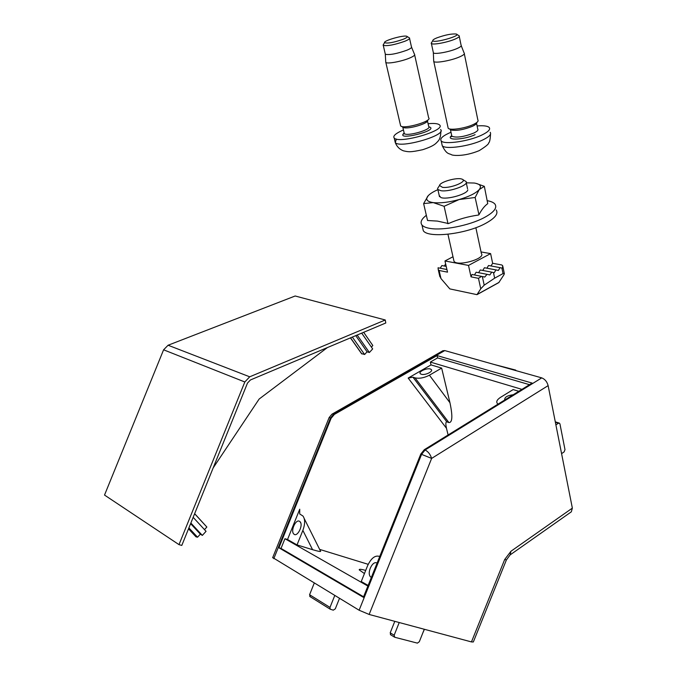 <?xml version="1.0" encoding="UTF-8"?>
<svg xmlns="http://www.w3.org/2000/svg" width="677" height="677" viewBox="0 0 677 677"><rect width="100%" height="100%" fill="white"/><g stroke="black" fill="none" stroke-linecap="round" stroke-linejoin="round"><path stroke-width="1.02" d="M247.494 383.064L250.422 379.966L385.788 322.988L385.264 319.984L249.711 376.81L244.82 381.98L178.999 544.638L181.8 545.425L247.494 383.064M178.999 544.638L104.52 495.065L163.589 349.806L168.091 345.236L295.164 295.993L385.264 319.984M327.414 347.555L259.147 399.032L213.137 467.968M371.394 347.089L372.824 345.524L363.659 332.297M352.336 337.061L364.607 354.511L361.476 353.538L350.432 337.865M364.607 354.511L367.078 351.812L355.747 335.631M367.078 351.812L369.38 352.514L357.16 335.039M369.38 352.514L372.672 348.917L361.696 333.126M204.488 529.626L206.849 527.044L194.621 513.733M206.849 527.044L194.654 513.657M194.951 535.71L196.017 536.853L197.557 537.208L188.891 527.908M197.557 537.208L200.35 534.153L190.609 523.651M200.35 534.153L202.338 535.405L190.863 523.025M202.338 535.405L206.053 531.327L193.165 517.338M451.009 132.235C442.851 135.722 439.585 138.616 441.192 140.926C444.044 144.903 468.831 141.391 481.863 135.028C488.235 131.93 490.681 129.417 489.209 127.479C487.567 125.947 483.53 125.431 477.099 125.93M450.366 129.493L451.305 130.052C456.814 130.94 463.83 129.705 472.343 126.337C475.051 125.059 476.473 123.942 476.608 122.969L477.09 122.249M464.337 53.847L477.844 119.947C478.757 121.107 477.226 122.639 473.248 124.534C465.192 128.402 449.951 130.627 448.191 128.258L448.182 128.224M433.678 60.549L433.788 61.539C435.455 63.376 450.992 60.642 459.319 57.012C463.423 55.226 465.04 53.889 464.168 53.001M433.246 52.154L433.407 52.908C434.913 54.507 449.037 51.977 456.628 48.71C460.368 47.102 461.849 45.909 461.062 45.131L459.285 36.473M431.841 42.177L431.393 43.565C432.891 45.088 447.048 42.49 454.673 39.258C458.431 37.667 459.92 36.499 459.141 35.754M436.868 37.87C434.025 39.046 432.654 39.977 432.772 40.645C433.288 43.709 462.129 35.593 456.281 34.036C451.669 33.605 445.204 34.882 436.868 37.87M403.45 129.95L402.087 130.543C395.385 133.631 392.753 136.128 394.209 138.032C398.846 144.218 446.524 130.416 439.542 124.915C438.002 123.544 434.185 123.138 428.092 123.713M402.73 127.081L403.543 127.555C408.019 129.459 428.059 123.663 427.509 120.633L428.008 119.837M400.429 125L400.64 125.88M400.429 124.966L400.649 125.914C403.5 129.595 432.908 121.09 428.643 117.815L414.662 54.955M385.729 61.599L385.839 62.47C387.362 64.078 401.52 61.489 409.5 58.104C413.655 56.343 415.323 55.049 414.502 54.211M385.188 53.61L385.34 54.27C389.563 55.15 396.73 53.805 406.852 50.233C410.643 48.642 412.166 47.483 411.421 46.755L409.577 38.496M383.647 44.183L383.275 45.401C387.489 46.197 394.683 44.817 404.829 41.263C408.637 39.689 410.177 38.555 409.441 37.861M403.128 39.308C406.792 37.785 407.994 36.77 406.742 36.262C403.407 34.925 383.224 40.738 384.544 42.651C387.464 43.675 393.659 42.558 403.128 39.308M466.284 182.824L474.213 183.027C480.111 183.975 481.812 186.141 479.291 189.518C475.931 193.207 469.203 196.55 459.116 199.537L444.12 206.299L433.238 202.601L423.624 203.591L428.194 195.729C430.115 193.681 433.348 191.659 437.901 189.653M475.906 183.332L484.334 186.336L479.291 189.518L475.136 197.489L459.116 199.537C448.859 202.33 440.236 203.354 433.238 202.601C427.204 201.67 425.376 199.554 427.737 196.262L428.194 195.729M467.807 189.865C467.494 194.096 446.752 200.011 440.871 197.532L439.212 195.492M484.334 186.336L487.745 203.659C484.588 205.893 481.66 209.591 478.961 214.753L478.351 215.066C468.086 216.496 458.134 219.323 448.487 223.554L437.444 221.091L427.542 220.499L423.624 203.591M475.136 197.489L478.961 214.753M447.692 223.638L448.487 223.554M444.12 206.299L447.988 223.554M478.351 215.066L478.791 214.804M487.305 200.705C491.155 201.382 493.728 202.55 495.022 204.192C497.434 207.974 493.719 212.51 483.886 217.791C469.144 225.576 442.86 230.713 430.056 228.428C426.028 227.768 423.328 226.634 421.966 225.009C419.96 222.318 421.424 219.086 426.341 215.32M496.199 209.955C498.619 213.788 494.921 218.349 485.121 223.655C465.395 234.335 427.949 238.389 423.303 230.713L422.499 227.294M440.228 268.21L441.861 265.562L446.202 266.399M444.324 266.036L445.635 263.912M481.042 251.954L490.605 253.613L492.644 263.294L501.767 264.961L502.706 265.706L502.444 268.202L501.894 268.075L503.028 273.576L494.65 278.179L484.199 285.161L480.746 288.808L476.98 294.656L449.841 288.91L440.981 278.569L439.618 275.598M503.028 273.576L504.357 273.72L503.832 274.93L498.78 282.614L477.082 294.597M482.769 270.445L484.427 267.737L495.945 269.903L494.227 272.721L491.747 272.162L489.826 274.955L487.017 274.329L484.749 277.054L481.542 276.36L478.478 278.34L471.023 276.851L468.509 265.418L444.967 260.967L447.522 272.154L439.102 270.478L440.981 278.569M446.922 269.531L438.061 267.779L438.256 269.708L439.102 270.478M444.967 260.967L452.989 256.752M468.509 265.418L490.605 253.613M475.863 227.692L481.372 253.477C485.968 258.665 457.246 266.848 454.005 261.271L453.692 259.883M495.945 269.903L498.365 270.462L500.083 267.652L501.894 268.075M482.346 276.529L484.199 285.161M491.011 265.968L492.644 263.294M471.023 276.851L471.962 274.464L481.542 276.36M474.45 274.955L476.134 272.213L487.017 274.329M478.622 272.696L480.289 269.971L491.747 272.162M486.898 268.202L488.54 265.511L500.083 267.652M438.662 186.835L437.587 188.46L437.875 189.543L441.125 190.736C449.96 192.09 469.626 184.787 466.004 181.529L462.916 179.693M442.487 187.343C450.916 188.578 468.636 181.03 461.917 179.117C457.093 177.078 439.712 182.028 439.559 185.49L442.487 187.343M302.864 530.404L312.579 549.682L297.025 544.926L302.864 530.404C305.166 524.04 305.209 519.259 302.991 516.069L299.691 513.936L299.733 509.214L287.53 539.51L284.932 538.714L281.023 548.421L278.932 547.795L331.104 418.31L334.396 414.383L333.753 414.129L444.781 350.576L541.735 377.876C544.926 379.137 547.058 381.718 548.133 385.628L572.353 508.122L510.966 551.239L504.678 559.515L471.454 641.923L473.333 641.974L506.371 560.023M510.365 554.734L571.32 511.82L572.353 508.122M444.781 350.576L442.783 350.796M471.454 641.923L369.143 614.454L431.63 458.414L548.133 385.628M272.721 557.569L359.123 610.231L369.143 614.454M368.203 564.33L319.646 549.394M334.396 414.383L437.054 355.586L437.613 357.905L430.344 362.077L431.029 364.903L408.172 378.071L412.936 377.182L446.812 421.83C445.652 421.83 445.542 423.98 446.481 428.296L448.106 434.972M312.579 549.682C318.96 551.577 321.558 551.975 320.39 550.883L304.235 518.565M297.025 544.926L287.53 539.51M284.932 538.714L367.89 586.07M379.746 556.494L379.602 556.426C375.126 555.013 371.098 558.161 367.526 565.862L361.247 581.526L368.136 585.453M365.698 570.432C361.086 569.129 358.945 568.951 359.259 569.907L364.438 573.571M446.812 421.83L448.91 422.575C452.431 422.668 452.778 416.059 449.951 402.739L429.421 375.193C424.149 377.91 419.351 378.79 415.026 377.851L412.936 377.182M518.802 391.298L513.141 389.588L500.489 397.374C496.706 399.887 495.818 402.096 497.823 404.008L498.01 404.144M521.925 389.368L430.344 362.077M431.029 364.903L441.649 368.093L449.951 402.739M278.932 547.795L363.38 597.317L420.789 454.055L424.318 449.68L532.114 383.072L437.054 355.586M281.023 548.421L363.6 596.784M437.613 357.905L529.507 384.68M429.421 375.193L441.649 368.093M421.289 374.237L420.527 373.865C417.337 371.715 428.431 367.061 431.097 369.422C433.94 371.267 425.08 375.633 421.289 374.237M513.208 394.75C507.225 395.512 504.407 397.255 504.729 399.989M377.081 563.146L376.945 563.069C372.494 560.234 366.502 573.343 370.615 576.906L371.351 577.43M299.505 521.29L299.979 521.645C303.728 524.853 297.271 537.809 293.818 534.018C290.298 531.09 295.756 518.878 299.505 521.29M390.773 634.848L390.206 632.817L394.793 621.342M424.284 629.263L419.3 641.754L417.387 643.125L394.759 637.269L394.158 635.221L399.227 622.535M310.21 596.742L309.584 594.728L314.246 583.125M339.49 598.375L335.301 608.835L333.296 610.172L330.164 609.173L329.995 607.413L334.76 595.523M424.411 629.297L422.753 633.088M555.885 424.851L558.491 423.235L559.405 423.142L559.955 423.963L564.99 449.655L564.119 451.889L561.58 453.658M493.939 364.412L515.654 370.074L516.111 370.657M168.091 345.236L249.711 376.81M163.589 349.806L244.82 381.98M441.844 143.879L442.25 145.707C445.102 149.752 469.855 146.291 482.862 139.911C489.217 136.796 491.654 134.258 490.173 132.294M451.601 135.696C444.899 140.714 464.236 139.944 475.085 134.647M451.661 135.298L451.872 136.255C456.425 137.973 463.711 136.915 473.739 133.09C477.2 131.423 478.537 130.06 477.734 129.019L476.549 123.239M396.383 139.03L395.283 142.593C399.938 148.872 447.539 135.095 440.549 129.493M404.161 133.005C394.183 141.764 441.049 130.06 428.913 126.811M404.076 132.675L404.279 133.521C406.792 136.839 432.442 129.417 428.702 126.455L427.458 120.887M478.478 278.34L480.746 288.808M493.465 272.552L494.65 278.179M499.076 282.351L477.277 294.393M408.172 378.071L446.481 428.296M420.789 454.055L431.63 458.414C430.335 454.352 428.152 451.542 425.105 449.985L421.576 454.369L359.123 610.231M424.318 449.68L425.105 449.985L541.735 377.876M443.063 350.644L332.187 414.053L333.753 414.129L330.461 418.047L331.104 418.31M273.787 558.694L330.461 418.047L329.149 417.531L272.636 557.763M329.149 417.531L331.925 414.206M504.678 559.515L506.396 559.955L510.128 554.895L510.966 551.239M448.91 422.575L415.026 377.851M390.206 632.817L394.158 635.221M309.584 594.728L329.995 607.413M555.368 422.236L558.491 423.235M361.924 354.003L350.534 337.823M196.017 536.853L188.519 528.822M490.529 134.105C490.216 139.606 489.581 142.525 488.633 142.864C489.022 143.854 485.9 146.435 479.257 150.616C463.296 157.242 451.762 155.346 451.483 154.703C449.037 153.298 446.769 154.788 442.25 145.707L441.192 140.926M451.779 135.823L451.466 136.72L451.872 136.255L450.433 129.569M451.305 130.052L449.24 128.825M448.191 128.258L433.788 61.539M433.348 52.857L433.712 61.48M461.257 45.765L464.083 52.941M433.407 52.908L431.393 43.565M432.772 40.645L431.173 43.277M456.814 34.375L458.676 35.534M394.209 138.032L395.283 142.593C396.815 146.579 399.523 149.321 403.399 150.819C408.485 151.927 409.771 152.503 422.668 149.71C434.854 145.724 435.886 143.389 438.281 140.918C439.906 139.14 440.778 135.865 440.888 131.084M402.798 127.149L404.279 133.521L403.881 134.029L404.203 133.2M403.543 127.555L401.554 126.396M400.649 125.914L385.839 62.47M385.289 54.228L385.78 62.419M411.608 47.314L414.426 54.16M385.34 54.27L383.275 45.401M384.544 42.651L383.072 45.156M407.215 36.55L409.035 37.684M421.966 225.009L423.303 230.713M438.256 269.708L439.872 276.681M502.859 266.459L504.28 273.356M467.536 188.714L466.258 182.705M454.005 261.271L447.937 234.259M439.483 196.702L437.875 189.543M439.559 185.49L437.587 188.46M431.528 370.006L431.097 369.422M299.979 521.645L300.74 522.932M390.367 634.603L394.319 637.015M309.761 596.454L330.164 609.173M555.292 421.83L559.177 423.066"/></g></svg>

